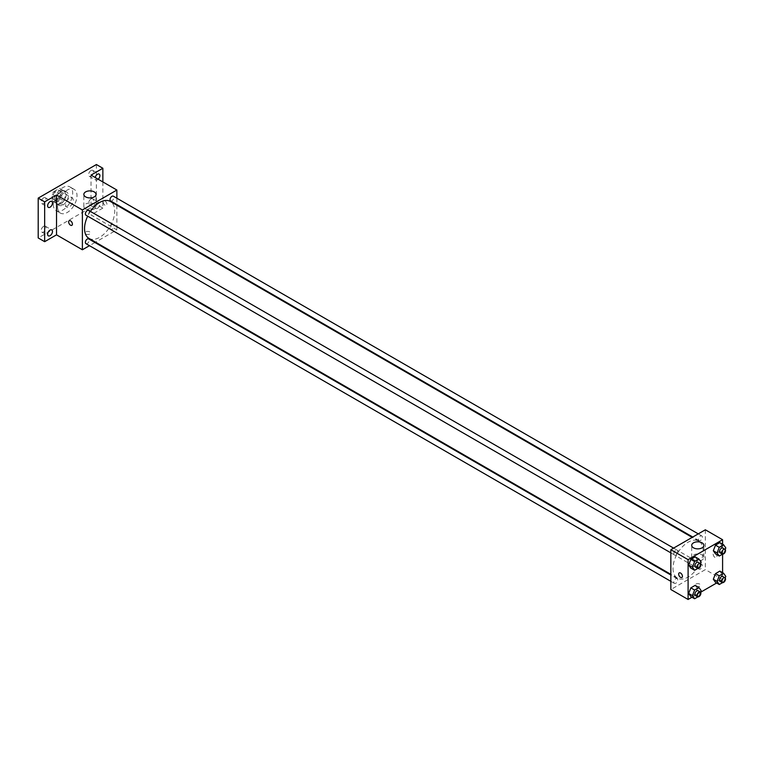 <?xml version="1.0" encoding="UTF-8"?>
<svg xmlns="http://www.w3.org/2000/svg" width="764" height="764" viewBox="0 0 764 764"><rect width="100%" height="100%" fill="white"/><g stroke="black" fill="none" stroke-linecap="round" stroke-linejoin="round"><path stroke-width="0.57" stroke-dasharray="3.82 2.86" d="M65.685 204.656A5.338 3.085 120 0 0 66.793 207.101A5.338 3.085 120 0 0 72.122 204.026A5.338 3.085 120 0 0 72.122 197.857A5.338 3.085 120 0 0 68.015 199.289A5.338 3.085 120 0 0 65.685 204.656M52.754 197.188A5.338 3.085 120 0 0 53.852 199.633A5.338 3.085 120 0 0 59.191 196.558A5.338 3.085 120 0 0 59.191 190.398A5.338 3.085 120 0 0 55.075 191.821A5.338 3.085 120 0 0 52.754 197.188M53.757 191.63L59.286 188.441A7.239 4.183 120 0 1 60.146 188.746A7.239 4.183 120 0 1 60.834 189.329L60.834 195.718A7.239 4.183 120 0 1 59.286 198.392L53.757 201.591A7.239 4.183 120 0 1 52.897 201.285A7.239 4.183 120 0 1 52.21 200.693L52.21 194.314A7.239 4.183 120 0 1 53.757 191.63L58.064 194.123L63.603 190.933L59.286 188.441M59.286 198.392L63.603 200.884L58.064 204.074L53.757 201.591M52.21 200.693L56.526 203.186L56.526 196.797L52.21 194.314M56.526 203.186A7.239 4.183 120 0 0 57.214 203.778A7.239 4.183 120 0 0 58.064 204.074M63.603 200.884A7.239 4.183 120 0 0 65.141 198.21L60.834 195.718M63.603 190.933A7.239 4.183 120 0 1 64.453 191.229A7.239 4.183 120 0 1 65.141 191.821L65.141 198.21M58.064 194.123A7.239 4.183 120 0 0 56.526 196.797M60.834 203.73A7.621 4.403 -60 0 1 57.023 204.103A7.621 4.403 -60 0 1 57.023 195.307A7.621 4.403 -60 0 1 64.644 190.904A7.621 4.403 -60 0 1 65.809 197.007A7.621 4.403 -60 0 1 60.834 203.73M62.992 204.972A7.621 4.403 120 0 0 67.967 198.258A7.621 4.403 120 0 0 66.802 192.146A7.621 4.403 120 0 0 60.929 194.19A7.621 4.403 120 0 0 57.596 201.858A7.621 4.403 120 0 0 59.181 205.344A7.621 4.403 120 0 0 62.992 204.972M65.141 191.821L60.834 189.329M53.289 204.351A13.714 7.917 120 0 0 56.125 210.625A13.714 7.917 120 0 0 69.849 202.708A13.714 7.917 120 0 0 69.849 186.865A13.714 7.917 120 0 0 59.277 190.542A13.714 7.917 120 0 0 53.289 204.351M57.596 206.834A13.714 7.917 120 0 0 60.442 213.118A13.714 7.917 120 0 0 74.156 205.201A13.714 7.917 120 0 0 74.156 189.357A13.714 7.917 120 0 0 63.584 193.034A13.714 7.917 120 0 0 57.596 206.834M91.011 170.515A3.428 1.977 120 0 0 88.777 173.533A3.428 1.977 120 0 0 89.302 176.274A3.428 1.977 120 0 0 92.721 174.297A3.428 1.977 120 0 0 92.721 170.343A3.428 1.977 120 0 0 91.011 170.515M43.586 197.895A3.428 1.977 120 0 0 41.351 200.913A3.428 1.977 120 0 0 41.877 203.654A3.428 1.977 120 0 0 45.305 201.677A3.428 1.977 120 0 0 45.305 197.723A3.428 1.977 120 0 0 43.586 197.895M43.586 226.364A3.428 1.977 120 0 0 41.351 229.381A3.428 1.977 120 0 0 41.877 232.132A3.428 1.977 120 0 0 45.305 230.155A3.428 1.977 120 0 0 45.305 226.192A3.428 1.977 120 0 0 43.586 226.364M91.011 198.984A3.428 1.977 120 0 0 88.777 202.011A3.428 1.977 120 0 0 89.302 204.752A3.428 1.977 120 0 0 92.721 202.775A3.428 1.977 120 0 0 92.721 198.821A3.428 1.977 120 0 0 91.011 198.984M96.398 164.527L96.398 204.351L38.2 237.948M102.863 181.947L102.863 208.085L96.398 204.351M102.863 208.085L91.011 214.923L116.873 229.859L95.538 242.178M94.965 242.513L89.474 245.683M85.893 234.061A2.664 1.538 0 0 0 88.796 234.395A2.664 1.538 0 0 0 90.448 232.972A2.664 1.538 0 0 0 87.774 231.435A2.664 1.538 0 0 0 85.11 232.972A2.664 1.538 0 0 0 85.893 234.061A2.664 1.538 0 0 0 88.796 234.395A2.664 1.538 0 0 0 90.448 232.972A2.664 1.538 0 0 0 87.774 231.435A2.664 1.538 0 0 0 85.11 232.972A2.664 1.538 0 0 0 85.893 234.061M98.231 179.273A3.428 1.977 -60 0 1 97.477 179.846A3.428 1.977 -60 0 1 95.767 180.008A3.428 1.977 -60 0 1 95.175 177.506M97.477 208.314A3.428 1.977 -60 0 1 95.767 208.486A3.428 1.977 -60 0 1 95.242 205.736A3.428 1.977 -60 0 1 97.477 202.718A3.428 1.977 -60 0 1 99.186 202.555A3.428 1.977 -60 0 1 99.712 205.296A3.428 1.977 -60 0 1 97.477 208.314M91.011 175.099L91.011 214.923M88.968 238.387A21.335 12.319 120 0 0 110.302 226.068A21.335 12.319 120 0 0 110.302 201.429M90.419 211.418A21.335 12.319 120 0 0 87.679 216.174M116.873 198.22L116.873 204.551M116.873 205.22L116.873 229.859M110.589 200.922A2.741 1.585 120 0 0 113.339 199.337A2.741 1.585 120 0 0 113.339 196.176M85.931 243.64A2.741 1.585 120 0 0 88.672 242.054A2.741 1.585 120 0 0 88.672 238.884M110.026 228.14A2.741 1.585 120 0 0 110.589 229.401A2.741 1.585 120 0 0 113.339 227.815A2.741 1.585 120 0 0 113.339 224.645A2.741 1.585 120 0 0 111.219 225.38A2.741 1.585 120 0 0 110.026 228.14M88.672 210.406A2.741 1.585 -60 0 1 89.245 211.666A2.741 1.585 -60 0 1 88.041 214.426A2.741 1.585 -60 0 1 85.931 215.161M103.14 202.011A2.664 1.538 -120 0 0 104.296 204.695A2.664 1.538 -120 0 0 106.358 205.411A2.664 1.538 -120 0 0 106.358 202.336A2.664 1.538 -120 0 0 103.684 200.798A2.664 1.538 -120 0 0 103.14 202.011A2.664 1.538 -120 0 0 104.296 204.704A2.664 1.538 -120 0 0 106.358 205.411A2.664 1.538 -120 0 0 106.358 202.336A2.664 1.538 -120 0 0 103.684 200.798A2.664 1.538 -120 0 0 103.13 202.021M69.199 220.7L69.199 220.71A2.664 1.538 60 0 1 71.253 221.417A2.664 1.538 60 0 1 72.418 224.1A2.664 1.538 60 0 1 71.873 225.323L71.864 225.323M85.625 209.011A6.093 3.524 180 0 1 83.839 206.519A6.093 3.524 180 0 1 89.932 202.995A6.093 3.524 180 0 1 96.025 206.519A6.093 3.524 180 0 1 92.263 209.775A6.093 3.524 180 0 1 85.625 209.011M673.008 568.359A21.335 12.319 120 0 0 677.429 578.128A21.335 12.319 120 0 0 698.764 565.809A21.335 12.319 120 0 0 698.764 541.17A21.335 12.319 120 0 0 682.319 546.89A21.335 12.319 120 0 0 673.008 568.359M677.706 551.417A2.741 1.585 -60 0 1 676.512 554.177A2.741 1.585 -60 0 1 674.392 554.912A2.741 1.585 -60 0 1 674.392 551.742A2.741 1.585 -60 0 1 677.143 550.156A2.741 1.585 -60 0 1 677.706 551.417M698.487 567.891A2.741 1.585 120 0 0 699.06 569.142A2.741 1.585 120 0 0 701.801 567.566A2.741 1.585 120 0 0 701.801 564.395A2.741 1.585 120 0 0 699.681 565.131A2.741 1.585 120 0 0 698.487 567.891M673.829 582.13A2.741 1.585 120 0 0 674.392 583.381A2.741 1.585 120 0 0 677.143 581.796A2.741 1.585 120 0 0 677.143 578.635A2.741 1.585 120 0 0 675.023 579.37A2.741 1.585 120 0 0 673.829 582.13M698.487 539.413A2.741 1.585 120 0 0 699.06 540.673A2.741 1.585 120 0 0 701.801 539.088A2.741 1.585 120 0 0 701.801 535.917A2.741 1.585 120 0 0 699.681 536.653A2.741 1.585 120 0 0 698.487 539.413M705.344 529.786L705.344 569.61L670.849 589.521M722.591 572.694L722.591 579.561L705.344 569.61M722.591 579.561L716.632 582.999M700.598 592.262L691.974 597.238M695.909 586.255A2.664 1.538 0 0 0 698.821 586.59A2.664 1.538 0 0 0 700.464 585.167A2.664 1.538 0 0 0 697.799 583.62A2.664 1.538 0 0 0 695.135 585.167A2.664 1.538 0 0 0 695.909 586.255A2.664 1.538 0 0 0 698.821 586.58A2.664 1.538 0 0 0 700.464 585.167A2.664 1.538 0 0 0 697.799 583.62A2.664 1.538 0 0 0 695.135 585.167A2.664 1.538 0 0 0 695.909 586.255M722.028 545.735L719.85 542.641L722.028 545.735L719.85 551.35L715.496 553.862L719.85 551.35L722.028 545.735L725.8 547.912M697.37 588.452L695.192 585.348L697.37 588.452L695.192 594.058L690.837 596.579L695.192 594.058L697.37 588.452L701.142 590.629M722.591 544.216L722.591 554.167M722.028 574.213L719.85 571.109L722.028 574.213L719.85 579.828L715.496 582.34L719.85 579.828L722.028 574.213L725.8 576.39M697.37 559.974L695.192 556.88L697.37 559.974L695.192 565.589L690.837 568.101L695.192 565.589L697.37 559.974L701.142 562.151M713.156 554.206A2.664 1.538 -120 0 0 714.321 556.889A2.664 1.538 -120 0 0 716.374 557.605A2.664 1.538 -120 0 0 716.374 554.53A2.664 1.538 -120 0 0 713.71 552.983A2.664 1.538 -120 0 0 713.156 554.206A2.664 1.538 -120 0 0 714.321 556.889A2.664 1.538 -120 0 0 716.374 557.605A2.664 1.538 -120 0 0 716.374 554.53A2.664 1.538 -120 0 0 713.71 552.983A2.664 1.538 -120 0 0 713.156 554.206M679.215 572.895L679.225 572.895A2.664 1.538 60 0 1 681.278 573.611A2.664 1.538 60 0 1 682.443 576.295A2.664 1.538 60 0 1 681.889 577.517L681.889 577.517M693.483 559.955A6.093 3.524 180 0 1 691.697 557.462A6.093 3.524 180 0 1 697.799 553.948A6.093 3.524 180 0 1 703.892 557.462A6.093 3.524 180 0 1 700.13 560.719A6.093 3.524 180 0 1 693.483 559.955M700.531 563.717L698.964 567.767L697.866 568.397M695.412 567.041A2.741 1.585 120 0 0 698.153 565.456A2.741 1.585 120 0 0 698.153 562.294M698.964 567.767L695.192 565.589M725.198 549.478L723.623 553.528L722.524 554.158M720.07 552.802A2.741 1.585 120 0 0 722.82 551.226A2.741 1.585 120 0 0 722.82 548.055M723.623 553.528L719.85 551.35M700.531 592.186L698.964 596.235L697.866 596.875M695.412 595.519A2.741 1.585 120 0 0 698.153 593.934A2.741 1.585 120 0 0 698.153 590.763M698.964 596.235L695.192 594.058M725.198 577.947L723.623 582.006L722.524 582.636M720.07 581.28A2.741 1.585 120 0 0 722.82 579.695A2.741 1.585 120 0 0 722.82 576.524M723.623 582.006L719.85 579.828M53.852 199.633L66.793 207.101M59.191 190.398L72.122 197.857M66.802 192.146L64.644 190.904M59.181 205.344L57.023 204.103M64.453 191.229L60.146 188.746M57.214 203.778L52.897 201.285M74.156 189.357L69.849 186.865M60.442 213.118L56.125 210.625M89.302 204.752L95.767 208.486M92.721 198.821L99.186 202.555M41.877 232.132L48.342 235.866M45.305 226.192L51.771 229.926M41.877 203.654L48.342 207.388M45.305 197.723L51.771 201.457M89.302 176.274L95.767 180.008M92.721 170.343L99.186 174.077M96.025 206.519L96.025 194.39M83.839 206.519L83.839 194.39M698.764 541.17L692.194 537.379M677.429 578.128L670.849 574.337M670.849 552.859L674.392 554.912M673.6 548.113L677.143 550.156M701.801 564.395L113.339 224.645M699.06 569.142L110.589 229.401M677.143 578.635L670.849 575.005M674.392 583.381L670.849 581.337M701.801 535.917L698.258 533.874M699.06 540.673L692.767 537.044M703.892 557.462L703.892 545.343M691.697 557.462L691.697 545.343"/><path stroke-width="1.15" d="M89.474 245.683L82.388 249.771L56.526 234.834L44.665 241.682L38.2 237.948L38.2 198.124L96.398 164.527L102.863 168.261L102.863 181.947M95.538 242.178L94.965 242.513M50.052 235.694A3.428 1.977 -60 0 1 48.342 235.866A3.428 1.977 -60 0 1 47.817 233.115A3.428 1.977 -60 0 1 50.052 230.098A3.428 1.977 -60 0 1 51.771 229.926A3.428 1.977 -60 0 1 52.296 232.676A3.428 1.977 -60 0 1 50.052 235.694M50.052 207.216A3.428 1.977 -60 0 1 48.342 207.388A3.428 1.977 -60 0 1 47.817 204.647A3.428 1.977 -60 0 1 50.052 201.629A3.428 1.977 -60 0 1 51.771 201.457A3.428 1.977 -60 0 1 52.296 204.198A3.428 1.977 -60 0 1 50.052 207.216M56.526 234.834L56.526 195.011L44.665 201.858L38.2 198.124M44.665 241.682L44.665 201.858M82.388 249.771L82.388 209.947L56.526 195.011M82.388 209.947L116.873 190.035L91.011 175.099L102.863 168.261M85.625 196.883A6.093 3.524 180 0 1 83.839 194.39A6.093 3.524 180 0 1 89.932 190.876A6.093 3.524 180 0 1 96.025 194.39A6.093 3.524 180 0 1 92.263 197.647A6.093 3.524 180 0 1 85.625 196.883M95.175 177.506A3.428 1.977 -60 0 1 97.477 174.249A3.428 1.977 -60 0 1 99.186 174.077A3.428 1.977 -60 0 1 98.231 179.273M87.679 216.174A21.335 12.319 120 0 0 84.546 228.617A21.335 12.319 120 0 0 88.968 238.387L670.849 574.337M692.194 537.379L110.302 201.429A21.335 12.319 120 0 0 90.419 211.418M116.873 190.035L116.873 198.22M116.873 204.551L116.873 205.22M698.258 533.874L113.339 196.176A2.741 1.585 120 0 0 111.219 196.911A2.741 1.585 120 0 0 110.026 199.671A2.741 1.585 120 0 0 110.589 200.922L692.767 537.044M670.849 575.005L88.672 238.884A2.741 1.585 120 0 0 86.561 239.619A2.741 1.585 120 0 0 85.367 242.379A2.741 1.585 120 0 0 85.931 243.64L670.849 581.337M670.849 552.859L85.931 215.161A2.741 1.585 -60 0 1 85.931 211.991A2.741 1.585 -60 0 1 88.672 210.406L673.6 548.113M72.418 224.1A2.664 1.538 60 0 1 71.864 225.323A2.664 1.538 60 0 1 69.199 223.785A2.664 1.538 60 0 1 69.199 220.71A2.664 1.538 60 0 1 71.253 221.417A2.664 1.538 60 0 1 72.418 224.1M71.873 225.323A2.664 1.538 60 0 1 69.199 223.785A2.664 1.538 60 0 1 69.199 220.7M691.974 597.238L688.097 599.473L670.849 589.521L670.849 549.698L705.344 529.786L722.591 539.737L722.591 544.216M716.632 582.999L700.598 592.262M715.496 553.862L713.318 550.768L715.496 545.152L719.85 542.641L715.496 545.152L713.318 550.768L715.496 553.862L719.268 556.039L717.09 552.945L719.268 547.33L723.623 544.818L725.8 547.912L725.198 549.478M690.837 596.579L688.66 593.475L690.837 587.869L695.192 585.348L690.837 587.869L688.66 593.475L690.837 596.579L694.61 598.756L692.432 595.653L694.61 590.047L698.964 587.526L701.142 590.629L700.531 592.186M722.591 554.167L722.591 572.694M688.097 599.473L688.097 559.649L722.591 539.737M715.496 582.34L713.318 579.246L715.496 573.63L719.85 571.109L715.496 573.63L713.318 579.246L715.496 582.34L719.268 584.517L717.09 581.423L719.268 575.808L723.623 573.286L725.8 576.39L725.198 577.947M690.837 568.101L688.66 565.007L690.837 559.391L695.192 556.88L690.837 559.391L688.66 565.007L690.837 568.101L694.61 570.278L692.432 567.184L694.61 561.569L698.964 559.057L701.142 562.151L700.531 563.717M688.097 559.649L670.849 549.698M693.483 547.826A6.093 3.524 180 0 1 691.697 545.343A6.093 3.524 180 0 1 697.799 541.819A6.093 3.524 180 0 1 703.892 545.343A6.093 3.524 180 0 1 700.13 548.59A6.093 3.524 180 0 1 693.483 547.826M682.443 576.295A2.664 1.538 60 0 1 681.889 577.517A2.664 1.538 60 0 1 679.215 575.98A2.664 1.538 60 0 1 679.215 572.895A2.664 1.538 60 0 1 681.278 573.611A2.664 1.538 60 0 1 682.443 576.295M681.889 577.517A2.664 1.538 60 0 1 679.225 575.98A2.664 1.538 60 0 1 679.225 572.895M697.866 568.397L694.61 570.278M700.311 563.536L698.153 562.294A2.741 1.585 120 0 0 696.042 563.03A2.741 1.585 120 0 0 694.848 565.79A2.741 1.585 120 0 0 695.412 567.041L697.57 568.292A2.741 1.585 120 0 0 700.311 566.707A2.741 1.585 120 0 0 700.311 563.536A2.741 1.585 120 0 0 698.201 564.271A2.741 1.585 120 0 0 696.997 567.031A2.741 1.585 120 0 0 697.57 568.292M692.432 567.184L688.66 565.007M694.61 561.569L690.837 559.391M698.964 559.057L695.192 556.88M722.524 554.158L719.268 556.039M724.969 549.297L722.82 548.055A2.741 1.585 120 0 0 720.7 548.791A2.741 1.585 120 0 0 719.507 551.551A2.741 1.585 120 0 0 720.07 552.802L722.228 554.053A2.741 1.585 120 0 0 724.969 552.467A2.741 1.585 120 0 0 724.969 549.297A2.741 1.585 120 0 0 722.859 550.032A2.741 1.585 120 0 0 721.655 552.792A2.741 1.585 120 0 0 722.228 554.053M717.09 552.945L713.318 550.768M719.268 547.33L715.496 545.152M723.623 544.818L719.85 542.641M697.866 596.875L694.61 598.756M700.311 592.014L698.153 590.763A2.741 1.585 120 0 0 696.042 591.498A2.741 1.585 120 0 0 694.848 594.258A2.741 1.585 120 0 0 695.412 595.519L697.57 596.76A2.741 1.585 120 0 0 700.311 595.175A2.741 1.585 120 0 0 700.311 592.014A2.741 1.585 120 0 0 698.201 592.749A2.741 1.585 120 0 0 696.997 595.509A2.741 1.585 120 0 0 697.57 596.76M692.432 595.653L688.66 593.475M694.61 590.047L690.837 587.869M698.964 587.526L695.192 585.348M722.524 582.636L719.268 584.517M724.969 577.775L722.82 576.524A2.741 1.585 120 0 0 720.7 577.259A2.741 1.585 120 0 0 719.507 580.029A2.741 1.585 120 0 0 720.07 581.28L722.228 582.521A2.741 1.585 120 0 0 724.969 580.936A2.741 1.585 120 0 0 724.969 577.775A2.741 1.585 120 0 0 722.859 578.51A2.741 1.585 120 0 0 721.655 581.27A2.741 1.585 120 0 0 722.228 582.521M717.09 581.423L713.318 579.246M719.268 575.808L715.496 573.63M723.623 573.286L719.85 571.109"/></g></svg>
